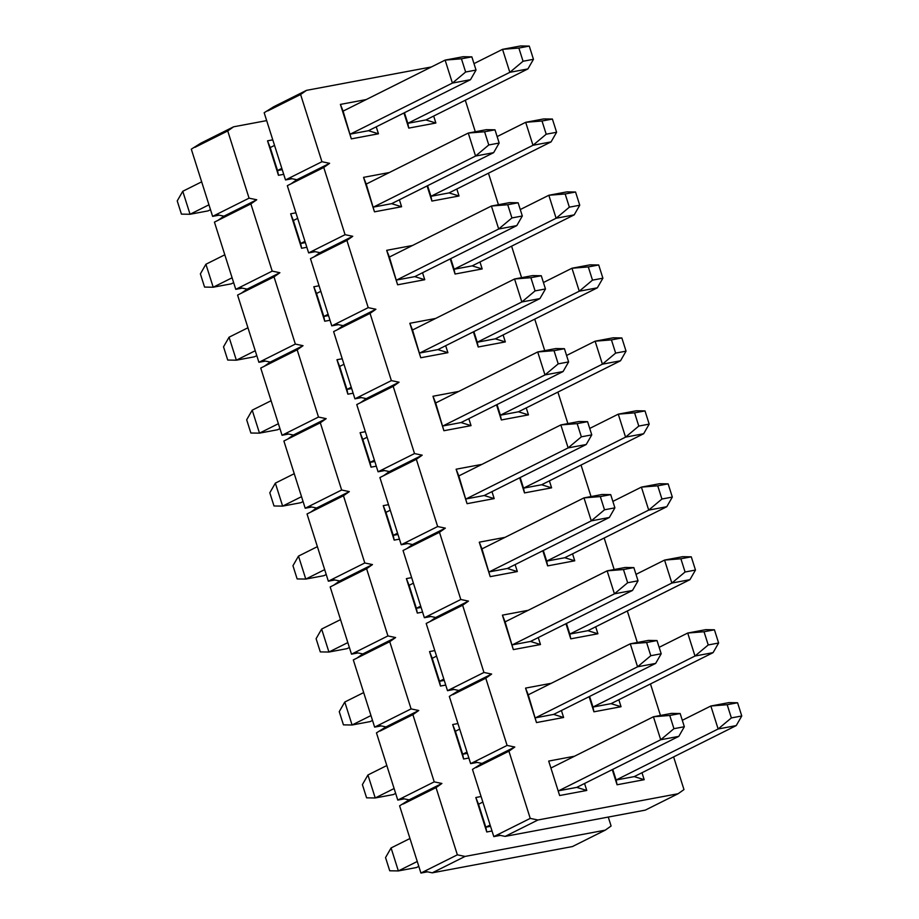 <?xml version="1.0" encoding="UTF-8"?>
<svg xmlns="http://www.w3.org/2000/svg" width="919" height="919" viewBox="0 0 919 919"><rect width="100%" height="100%" fill="white"/><g stroke="black" fill="none" stroke-linecap="round" stroke-linejoin="round"><path stroke-width="1.38" d="M500.327 835.394L493.802 836.612L472.481 769.398L481.993 763.425L474.296 761.828L470.654 763.643L449.334 696.43L458.845 690.468L451.16 688.859L447.507 690.686L454.032 689.457M673.616 756.911L683.977 789.582L678.107 793.729L645.31 810.121L505.14 836.393L497.443 834.785L493.802 836.612M497.443 834.785L530.24 818.392L508.919 751.179L476.122 767.572M678.107 793.729L537.937 819.989L505.14 836.393M537.937 819.989L530.24 818.392M431.436 66.949L306.486 90.361L300.605 94.508L321.937 161.721L329.622 163.329L323.752 167.465L345.073 234.69L352.77 236.286L346.9 240.433L368.22 307.647L375.917 309.255L370.047 313.39L391.368 380.615L399.064 382.212L393.194 386.359L414.515 453.572L422.212 455.181L416.341 459.316L437.662 526.541L445.347 528.138L439.477 532.285L460.81 599.498L468.495 601.106L462.625 605.242L483.945 672.467L491.642 674.064L485.772 678.211L507.093 745.424L514.789 747.032L508.919 751.179M660.462 715.453L650.468 683.943M637.315 642.484L627.321 610.986M614.168 569.527L604.174 538.017M591.032 496.559L581.038 465.06M567.885 423.602L557.89 392.091M544.737 350.633L534.743 319.134M521.59 277.676L511.596 246.166M498.443 204.707L488.448 173.209M475.295 131.75L465.301 100.24M376.25 126.822L378.456 133.783L351.334 138.872L340.398 104.398L366.21 99.562M433.676 116.058L435.882 123.02L408.76 128.109L403.958 112.968M399.397 199.779L401.603 206.741L374.47 211.829L363.545 177.356L389.357 172.519M456.823 189.015L459.029 195.988L431.896 201.066L427.094 185.925M422.545 272.748L424.75 279.709L397.617 284.798L386.681 250.324L412.505 245.488M479.971 261.984L482.176 268.945L455.043 274.034L450.241 258.894M445.681 345.705L447.898 352.678L420.764 357.755L409.828 323.281L435.64 318.445M503.107 334.941L505.324 341.914L478.19 346.991L473.388 331.851M468.828 418.673L471.045 425.635L443.911 430.724L432.975 396.25L458.788 391.414M526.254 407.91L528.471 414.871L501.337 419.96L496.536 404.819M491.975 491.631L494.181 498.603L467.059 503.681L456.123 469.207L481.935 464.371M549.401 480.867L551.607 487.84L524.485 492.917L519.683 477.777M515.122 564.599L517.328 571.561L490.206 576.65L479.27 542.176L505.082 537.339M572.548 553.835L574.754 560.797L547.632 565.886L542.819 550.745M538.27 637.556L540.475 644.529L513.342 649.607L502.417 615.144L528.23 610.296M595.696 626.792L597.901 633.765L570.768 638.843L565.966 623.714M561.417 710.525L563.623 717.486L536.489 722.575L525.553 688.101L551.377 683.265M618.843 699.761L621.049 706.722L593.915 711.811L589.113 696.671M584.553 783.482L586.77 790.455L559.637 795.532L548.7 761.07L574.513 756.222M641.979 772.73L644.196 779.691L617.063 784.769L612.261 769.64M644.196 779.691L634.202 776.612L616.121 780.001L617.063 784.769M612.755 769.387L616.121 780.001L718.141 728.985L710.858 706.01L682.3 720.289M559.637 795.532L548.7 761.07M576.776 787.376L678.808 736.36L660.715 739.749L558.695 790.765L576.776 787.376L586.77 790.455M621.049 706.722L611.055 703.655L592.973 707.044L593.915 711.811M611.055 703.655L713.087 652.639L694.994 656.028L592.973 707.044L589.607 696.43M477.179 762.425L470.654 763.643M462.625 605.242L429.828 621.646L435.709 617.499L428.013 615.902L424.371 617.717L430.885 616.5M439.477 532.285L406.692 548.677L412.562 544.542L404.865 542.934L401.224 544.76L407.749 543.531M416.341 459.316L383.545 475.72L389.415 471.573L381.718 469.977L378.077 471.792L384.601 470.574M393.194 386.359L360.397 402.752L366.267 398.616L358.571 397.008L354.929 398.835L361.454 397.605M370.047 313.39L337.25 329.795L343.12 325.648L335.435 324.051L331.782 325.866L338.307 324.648M346.9 240.433L314.103 256.826L319.973 252.691L312.288 251.082L308.635 252.909L315.16 251.68M323.752 167.465L290.955 183.869L296.837 179.722L289.14 178.125L285.499 179.94L292.024 178.723M285.499 179.94L264.167 112.727L273.69 106.753L306.486 90.361M289.14 178.125L321.937 161.721M300.605 94.508L267.82 110.9M465.634 72.015L476.031 70.062L471.849 56.852L461.441 58.793L465.634 72.015L452.412 83.078L350.38 134.094L368.473 130.705L470.494 79.689L452.412 83.078L445.118 60.103L343.097 111.119L351.334 138.872M378.456 133.783L368.473 130.705M340.398 104.398L343.097 111.119M408.76 128.109L407.806 123.33L425.899 119.941L435.882 123.02M425.899 119.941L527.92 68.925L509.838 72.325L407.806 123.33L404.44 112.715M296.837 179.722L329.622 163.329M312.288 251.082L345.073 234.69M290.955 183.869L287.314 185.684L308.635 252.909M488.782 144.972L499.178 143.031L494.985 129.809L484.589 131.762L488.782 144.972L475.56 156.046L373.528 207.062L391.62 203.673L493.641 152.657L475.56 156.046L468.265 133.06L366.244 184.076L374.47 211.829M401.603 206.741L391.62 203.673M363.545 177.356L366.244 184.076M431.896 201.066L430.954 196.298L449.046 192.91L459.029 195.988M449.046 192.91L551.067 141.894L532.986 145.282L430.954 196.298L427.588 185.684M319.973 252.691L352.77 236.286M335.435 324.051L368.22 307.647M314.103 256.826L310.461 258.653L331.782 325.866M511.929 217.941L522.325 215.988L518.132 202.777L507.736 204.73L511.929 217.941L498.695 229.003L396.675 280.019L414.768 276.63L516.788 225.614L498.695 229.003L491.412 206.028L389.38 257.044L397.617 284.798M424.75 279.709L414.768 276.63M386.681 250.324L389.38 257.044M455.043 274.034L454.101 269.256L472.182 265.867L482.176 268.945M472.182 265.867L574.214 214.862L556.121 218.251L454.101 269.256L450.735 258.641M343.12 325.648L375.917 309.255M358.571 397.008L391.368 380.615M337.25 329.795L333.608 331.61L354.929 398.835M535.076 290.898L545.472 288.957L541.28 275.734L530.883 277.687L535.076 290.898L521.843 301.972L419.822 352.988L437.903 349.599L539.935 298.583L521.843 301.972L514.56 278.985L412.528 330.001L420.764 357.755M447.898 352.678L437.903 349.599M409.828 323.281L412.528 330.001M478.19 346.991L477.248 342.224L495.33 338.835L505.324 341.914M495.33 338.835L597.361 287.819L579.269 291.208L477.248 342.224L473.882 331.61M366.267 398.616L399.064 382.212M381.718 469.977L414.515 453.572M360.397 402.752L356.756 404.578L378.077 471.792M558.212 363.867L568.62 361.914L564.427 348.703L554.031 350.656L558.212 363.867L544.99 374.929L442.969 425.945L461.051 422.556L563.083 371.54L544.99 374.929L537.707 351.954L435.675 402.97L443.911 430.724M471.045 425.635L461.051 422.556M432.975 396.25L435.675 402.97M501.337 419.96L500.396 415.193L518.477 411.792L528.471 414.871M518.477 411.792L620.509 360.788L602.416 364.177L500.396 415.193L497.03 404.578M389.415 471.573L422.212 455.181M404.865 542.934L437.662 526.541M383.545 475.72L379.903 477.535L401.224 544.76M581.359 436.824L591.767 434.882L587.574 421.66L577.166 423.613L581.359 436.824L568.137 447.898L466.117 498.914L484.198 495.525L586.219 444.509L568.137 447.898L560.843 424.923L458.822 475.927L467.059 503.681M494.181 498.603L484.198 495.525M456.123 469.207L458.822 475.927M524.485 492.917L523.531 488.15L541.624 484.761L551.607 487.84M541.624 484.761L643.645 433.745L625.563 437.134L523.531 488.15L520.165 477.535M412.562 544.542L445.347 528.138M428.013 615.902L460.81 599.498M406.692 548.677L403.039 550.504L424.371 617.717M604.507 509.792L614.903 507.839L610.71 494.629L600.314 496.582L604.507 509.792L591.285 520.866L489.253 571.871L507.345 568.482L609.366 517.466L591.285 520.866L583.99 497.88L481.97 548.896L490.206 576.65M517.328 571.561L507.345 568.482M479.27 542.176L481.97 548.896M547.632 565.886L546.679 561.118L564.771 557.73L574.754 560.797M564.771 557.73L666.792 506.714L648.711 510.102L546.679 561.118L543.313 550.504M435.709 617.499L468.495 601.106M451.16 688.859L483.945 672.467M429.828 621.646L426.186 623.461L447.507 690.686M627.654 582.749L638.05 580.808L633.857 567.597L623.461 569.539L627.654 582.749L614.432 593.823L512.4 644.839L530.493 641.451L632.513 590.435L614.432 593.823L607.137 570.848L505.117 621.853L513.342 649.607M540.475 644.529L530.493 641.451M502.417 615.144L505.117 621.853M570.768 638.843L569.826 634.076L587.919 630.687L597.901 633.765M587.919 630.687L689.939 579.671L671.858 583.06L569.826 634.076L566.46 623.461M458.845 690.468L491.642 674.064M452.975 694.603L485.772 678.211M474.296 761.828L507.093 745.424M481.993 763.425L514.789 747.032M650.801 655.718L661.198 653.765L657.005 640.554L646.608 642.507L650.801 655.718L637.568 666.792L535.547 717.796L553.629 714.408L655.661 663.403L637.568 666.792L630.285 643.805L528.253 694.821L536.489 722.575M563.623 717.486L553.629 714.408M525.553 688.101L528.253 694.821M523.06 61.251L533.457 59.298L529.275 46.088L518.867 48.041L523.06 61.251L509.838 72.325L502.544 49.339L473.986 63.618M518.867 48.041L502.544 49.339L520.636 45.95L529.275 46.088M527.92 68.925L533.457 59.298M546.208 134.208L556.604 132.267L552.411 119.056L542.015 120.998L546.208 134.208L532.986 145.282L525.691 122.307L497.133 136.586M542.015 120.998L525.691 122.307L543.772 118.919L552.411 119.056M551.067 141.894L556.604 132.267M569.355 207.177L579.751 205.224L575.558 192.014L565.162 193.966L569.355 207.177L556.121 218.251L548.838 195.265L520.28 209.543M565.162 193.966L548.838 195.265L566.92 191.876L575.558 192.014M574.214 214.862L579.751 205.224M592.502 280.146L602.898 278.193L598.706 264.982L588.309 266.924L592.502 280.146L579.269 291.208L571.986 268.233L543.428 282.512M588.309 266.924L571.986 268.233L590.067 264.844L598.706 264.982M597.361 287.819L602.898 278.193M615.638 353.103L626.046 351.15L621.853 337.939L611.445 339.892L615.638 353.103L602.416 364.177L595.121 341.19L566.575 355.469M611.445 339.892L595.121 341.19L613.214 337.801L621.853 337.939M620.509 360.788L626.046 351.15M638.785 426.071L649.193 424.118L645 410.908L634.592 412.849L638.785 426.071L625.563 437.134L618.269 414.159L589.722 428.438M634.592 412.849L618.269 414.159L636.362 410.77L645 410.908M643.645 433.745L649.193 424.118M661.933 499.028L672.329 497.076L668.136 483.865L657.74 485.818L661.933 499.028L648.711 510.102L641.416 487.116L612.858 501.395M657.74 485.818L641.416 487.116L659.509 483.727L668.136 483.865M666.792 506.714L672.329 497.076M685.08 571.997L695.476 570.044L691.283 556.834L680.887 558.775L685.08 571.997L671.858 583.06L664.563 560.085L636.005 574.364M680.887 558.775L664.563 560.085L682.645 556.696L691.283 556.834M689.939 579.671L695.476 570.044M708.227 644.954L718.624 643.013L714.431 629.791L704.034 631.744L708.227 644.954L694.994 656.028L687.711 633.042L659.153 647.321M704.034 631.744L687.711 633.042L705.792 629.653L714.431 629.791M713.087 652.639L718.624 643.013M727.182 704.701L710.858 706.01L728.939 702.621L737.578 702.759L727.182 704.701L731.375 717.923L741.771 715.97L737.578 702.759M634.202 776.612L736.234 725.596L718.141 728.985L731.375 717.923M736.234 725.596L741.771 715.97M210.497 209.693L208.142 210.876L190.061 214.265L181.422 214.127L177.229 200.905L182.766 191.278L190.061 214.265L208.946 204.811M274.54 145.397L270.22 147.557L277.515 170.532L281.823 168.372M201.663 181.836L182.766 191.278M461.441 58.793L445.118 60.103L463.21 56.714L471.849 56.852M470.494 79.689L476.031 70.062M233.644 282.661L231.289 283.833L213.208 287.222L204.569 287.084L200.376 273.873L205.913 264.247L213.208 287.222L232.093 277.779M297.687 218.354L293.368 220.514L300.651 243.501L304.97 241.341M224.81 254.793L205.913 264.247M484.589 131.762L468.265 133.06L486.358 129.671L494.985 129.809M493.641 152.657L499.178 143.031M256.792 355.619L254.437 356.802L236.355 360.191L227.717 360.053L223.524 346.831L229.061 337.204L236.355 360.191L255.241 350.736M320.823 291.323L316.515 293.483L323.798 316.458L328.117 314.298M247.946 327.761L229.061 337.204M507.736 204.73L491.412 206.028L509.494 202.639L518.132 202.777M516.788 225.614L522.325 215.988M279.939 428.587L277.584 429.759L259.491 433.148L250.864 433.01L246.671 419.799L252.208 410.173L259.491 433.148L278.388 423.705M343.97 364.28L339.651 366.44L346.945 389.426L351.265 387.267M271.094 400.73L252.208 410.173M530.883 277.687L514.56 278.985L532.641 275.597L541.28 275.734M539.935 298.583L545.472 288.957M303.075 501.544L300.731 502.727L282.638 506.116L274 505.978L269.807 492.768L275.355 483.13L282.638 506.116L301.535 496.674M367.118 437.249L362.798 439.408L370.093 462.383L374.412 460.235M294.241 473.687L275.355 483.13M554.031 350.656L537.707 351.954L555.788 348.565L564.427 348.703M563.083 371.54L568.62 361.914M326.222 574.513L323.879 575.685L305.786 579.073L297.147 578.936L292.954 565.725L298.491 556.098L305.786 579.073L324.683 569.631M390.265 510.217L385.946 512.365L393.24 535.352L397.548 533.192M317.388 546.656L298.491 556.098M577.166 423.613L560.843 424.923L578.936 421.522L587.574 421.66M586.219 444.509L591.767 434.882M349.369 647.47L347.014 648.653L328.933 652.042L320.294 651.904L316.102 638.694L321.639 629.055L328.933 652.042L347.819 642.599M413.412 583.174L409.093 585.334L416.376 608.309L420.695 606.161M340.535 619.613L321.639 629.055M600.314 496.582L583.99 497.88L602.083 494.491L610.71 494.629M609.366 517.466L614.903 507.839M372.517 720.439L370.162 721.61L352.08 724.999L343.442 724.861L339.249 711.651L344.786 702.024L352.08 724.999L370.966 715.556M436.548 656.143L432.24 658.303L439.523 681.278L443.843 679.118M363.683 692.581L344.786 702.024M623.461 569.539L607.137 570.848L625.219 567.46L633.857 567.597M632.513 590.435L638.05 580.808M395.664 793.407L393.309 794.579L375.228 797.968L366.589 797.83L362.396 784.619L367.933 774.981L375.228 797.968L394.113 788.525M459.695 729.1L455.387 731.26L462.671 754.246L466.99 752.087M386.819 765.538L367.933 774.981M646.608 642.507L630.285 643.805L648.366 640.417L657.005 640.554M655.661 663.403L661.198 653.765M418.811 866.364L416.456 867.536L398.364 870.925L389.725 870.787L385.543 857.576L391.08 847.95L398.364 870.925L417.26 861.482M673.949 728.687L684.345 726.734L680.152 713.523L669.756 715.464L673.949 728.687L660.715 739.749L653.432 716.774L551.4 767.79M482.843 802.069L478.523 804.228L475.824 797.508L481.085 796.52M409.966 838.507L391.08 847.95M492.021 830.994L486.76 831.971L485.818 827.203L490.137 825.044M669.756 715.464L653.432 716.774L671.513 713.385L680.152 713.523M678.808 736.36L684.345 726.734M427.45 871.832L420.925 873.05L399.604 805.837L409.116 799.863L401.431 798.266L397.778 800.081L376.457 732.868L385.98 726.906L378.283 725.298L374.642 727.124L381.155 725.907M608.263 817.06L611.101 826.02L605.23 830.167L572.434 846.56L432.263 872.832L424.567 871.223L420.925 873.05M424.567 871.223L457.363 854.831L436.043 787.617L403.246 804.01M605.23 830.167L465.06 856.428L432.263 872.832M465.06 856.428L457.363 854.831M266.671 120.607L233.61 126.799L227.74 130.946L249.06 198.159L256.746 199.768L250.876 203.903L272.208 271.128L279.893 272.725L274.023 276.872L295.344 344.085L303.04 345.693L297.17 349.829L318.491 417.054L326.188 418.65L320.317 422.797L341.638 490.011L349.335 491.619L343.465 495.755L364.786 562.979L372.482 564.576L366.601 568.723L387.933 635.937L395.618 637.545L389.748 641.692L411.08 708.905L418.765 710.502L412.895 714.649L434.216 781.862L441.913 783.47L436.043 787.617M283.707 174.323L278.457 175.311L267.521 140.837L272.782 139.849M306.854 247.28L301.604 248.268L290.668 213.794L295.918 212.817M330.001 320.249L324.74 321.236L313.816 286.762L319.065 285.775M353.149 393.206L347.887 394.194L336.951 359.72L342.213 358.743M376.296 466.174L371.035 467.162L360.099 432.688L365.36 431.7M399.443 539.131L394.182 540.119L383.246 505.645L388.507 504.669M422.579 612.1L417.329 613.088L406.393 578.614L411.643 577.626M445.726 685.069L440.477 686.045L429.541 651.582L434.79 650.595M468.874 758.026L463.613 759.014L452.676 724.54L457.938 723.552M486.76 831.971L475.824 797.508M490.539 826.319L485.818 827.203L478.523 804.228M404.303 798.864L397.778 800.081M389.748 641.692L356.963 658.084L362.833 653.937L355.136 652.341L351.495 654.156L358.019 652.938M366.601 568.723L333.815 585.116L339.685 580.98L331.989 579.372L328.347 581.199L334.872 579.969M343.465 495.755L310.668 512.159L316.538 508.012L308.841 506.415L305.2 508.23L311.725 507.012M320.317 422.797L287.521 439.19L293.391 435.055L285.694 433.446L282.053 435.273L288.577 434.044M297.17 349.829L264.373 366.233L270.243 362.086L262.558 360.489L258.905 362.304L265.43 361.087M274.023 276.872L241.226 293.264L247.108 289.129L239.411 287.521L235.769 289.347L242.283 288.118M250.876 203.903L218.09 220.307L223.96 216.16L216.264 214.564L212.622 216.379L219.147 215.161M212.622 216.379L191.301 149.165L200.813 143.192L233.61 126.799M216.264 214.564L249.06 198.159M227.74 130.946L194.943 147.339M278.457 175.311L277.515 170.532L282.225 169.647M267.521 140.837L270.22 147.557M223.96 216.16L256.746 199.768M239.411 287.521L272.208 271.128M218.09 220.307L214.437 222.122L235.769 289.347M301.604 248.268L300.651 243.501L305.372 242.616M290.668 213.794L293.368 220.514M247.108 289.129L279.893 272.725M262.558 360.489L295.344 344.085M241.226 293.264L237.584 295.091L258.905 362.304M324.74 321.236L323.798 316.458L328.52 315.573M313.816 286.762L316.515 293.483M270.243 362.086L303.04 345.693M285.694 433.446L318.491 417.054M264.373 366.233L260.732 368.048L282.053 435.273M347.887 394.194L346.945 389.426L351.667 388.542M336.951 359.72L339.651 366.44M293.391 435.055L326.188 418.65M308.841 506.415L341.638 490.011M287.521 439.19L283.879 441.017L305.2 508.23M371.035 467.162L370.093 462.383L374.814 461.499M360.099 432.688L362.798 439.408M316.538 508.012L349.335 491.619M331.989 579.372L364.786 562.979M310.668 512.159L307.026 513.974L328.347 581.199M394.182 540.119L393.24 535.352L397.961 534.467M383.246 505.645L385.946 512.365M339.685 580.98L372.482 564.576M355.136 652.341L387.933 635.937M333.815 585.116L330.174 586.942L351.495 654.156M417.329 613.088L416.376 608.309L421.097 607.425M406.393 578.614L409.093 585.334M362.833 653.937L395.618 637.545M378.283 725.298L411.08 708.905M356.963 658.084L353.31 659.911L374.642 727.124M440.477 686.045L439.523 681.278L444.245 680.393M429.541 651.582L432.24 658.303M385.98 726.906L418.765 710.502M380.098 731.042L412.895 714.649M401.431 798.266L434.216 781.862M409.116 799.863L441.913 783.47M463.613 759.014L462.671 754.246L467.392 753.362M452.676 724.54L455.387 731.26"/></g></svg>
